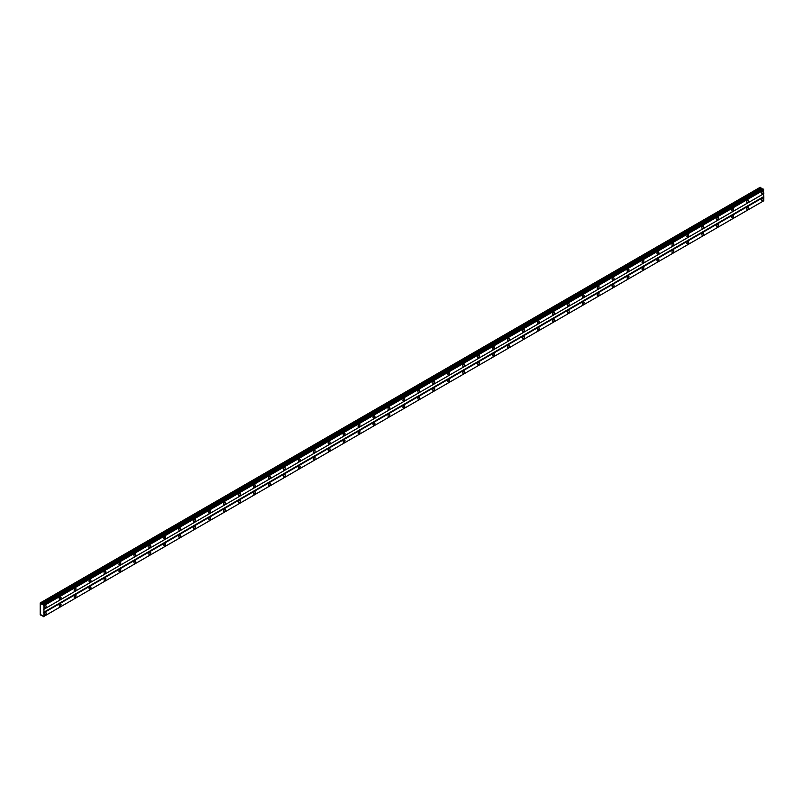 <?xml version="1.0" encoding="UTF-8"?>
<svg xmlns="http://www.w3.org/2000/svg" width="804" height="804" viewBox="0 0 804 804"><rect width="100%" height="100%" fill="white"/><g stroke="black" fill="none" stroke-linecap="round" stroke-linejoin="round"><path stroke-width="1.21" d="M43.356 604.638L762.885 188.839L42.813 604.708L40.2 602.96L40.2 614.759L42.3 615.442L43.356 616.718L43.939 616.387L43.939 605.653L42.924 604.487M762.413 189.091L760.192 187.282L40.321 602.889M762.554 193.754A1.317 0.764 120 0 0 763.418 192.588A1.317 0.764 120 0 0 763.217 191.533A1.317 0.764 120 0 0 762.554 191.593A1.317 0.764 120 0 0 761.689 192.759A1.317 0.764 120 0 0 761.89 193.814A1.317 0.764 120 0 0 762.554 193.754M45.185 607.924A1.317 0.764 120 0 0 46.049 606.759A1.317 0.764 120 0 0 45.838 605.703A1.317 0.764 120 0 0 45.185 605.764A1.317 0.764 120 0 0 44.32 606.93A1.317 0.764 120 0 0 44.521 607.985A1.317 0.764 120 0 0 45.185 607.924M60.129 599.292A1.317 0.764 120 0 0 60.993 598.136A1.317 0.764 120 0 0 60.792 597.07A1.317 0.764 120 0 0 60.129 597.141A1.317 0.764 120 0 0 59.265 598.307A1.317 0.764 120 0 0 59.466 599.362A1.317 0.764 120 0 0 60.129 599.292M75.073 590.669A1.317 0.764 120 0 0 75.938 589.503A1.317 0.764 120 0 0 75.737 588.448A1.317 0.764 120 0 0 75.073 588.508A1.317 0.764 120 0 0 74.209 589.674A1.317 0.764 120 0 0 74.41 590.729A1.317 0.764 120 0 0 75.073 590.669M90.018 582.036A1.317 0.764 120 0 0 90.882 580.87A1.317 0.764 120 0 0 90.681 579.815A1.317 0.764 120 0 0 90.018 579.885A1.317 0.764 120 0 0 89.154 581.041A1.317 0.764 120 0 0 89.355 582.106A1.317 0.764 120 0 0 90.018 582.036M104.962 573.413A1.317 0.764 120 0 0 105.826 572.247A1.317 0.764 120 0 0 105.625 571.192A1.317 0.764 120 0 0 104.962 571.252A1.317 0.764 120 0 0 104.098 572.418A1.317 0.764 120 0 0 104.299 573.473A1.317 0.764 120 0 0 104.962 573.413M119.907 564.78A1.317 0.764 120 0 0 120.771 563.614A1.317 0.764 120 0 0 120.57 562.559A1.317 0.764 120 0 0 119.907 562.619A1.317 0.764 120 0 0 119.042 563.785A1.317 0.764 120 0 0 119.243 564.85A1.317 0.764 120 0 0 119.907 564.78M134.851 556.157A1.317 0.764 120 0 0 135.715 554.991A1.317 0.764 120 0 0 135.514 553.926A1.317 0.764 120 0 0 134.851 553.996A1.317 0.764 120 0 0 133.987 555.162A1.317 0.764 120 0 0 134.198 556.217A1.317 0.764 120 0 0 134.851 556.157M149.795 547.524A1.317 0.764 120 0 0 150.66 546.358A1.317 0.764 120 0 0 150.459 545.303A1.317 0.764 120 0 0 149.795 545.363A1.317 0.764 120 0 0 148.931 546.529A1.317 0.764 120 0 0 149.142 547.584A1.317 0.764 120 0 0 149.795 547.524M164.74 538.891A1.317 0.764 120 0 0 165.604 537.735A1.317 0.764 120 0 0 165.403 536.67A1.317 0.764 120 0 0 164.74 536.74A1.317 0.764 120 0 0 163.885 537.906A1.317 0.764 120 0 0 164.086 538.961A1.317 0.764 120 0 0 164.74 538.891M179.694 530.268A1.317 0.764 120 0 0 180.548 529.102A1.317 0.764 120 0 0 180.347 528.047A1.317 0.764 120 0 0 179.694 528.107A1.317 0.764 120 0 0 178.83 529.273A1.317 0.764 120 0 0 179.031 530.328A1.317 0.764 120 0 0 179.694 530.268M194.638 521.635A1.317 0.764 120 0 0 195.493 520.469A1.317 0.764 120 0 0 195.292 519.414A1.317 0.764 120 0 0 194.638 519.484A1.317 0.764 120 0 0 193.774 520.64A1.317 0.764 120 0 0 193.975 521.706A1.317 0.764 120 0 0 194.638 521.635M209.583 513.012A1.317 0.764 120 0 0 210.447 511.846A1.317 0.764 120 0 0 210.236 510.791A1.317 0.764 120 0 0 209.583 510.852A1.317 0.764 120 0 0 208.718 512.017A1.317 0.764 120 0 0 208.919 513.073A1.317 0.764 120 0 0 209.583 513.012M224.527 504.379A1.317 0.764 120 0 0 225.391 503.214A1.317 0.764 120 0 0 225.19 502.158A1.317 0.764 120 0 0 224.527 502.219A1.317 0.764 120 0 0 223.663 503.384A1.317 0.764 120 0 0 223.864 504.45A1.317 0.764 120 0 0 224.527 504.379M239.471 495.756A1.317 0.764 120 0 0 240.336 494.591A1.317 0.764 120 0 0 240.135 493.525A1.317 0.764 120 0 0 239.471 493.596A1.317 0.764 120 0 0 238.607 494.761A1.317 0.764 120 0 0 238.808 495.817A1.317 0.764 120 0 0 239.471 495.756M254.416 487.123A1.317 0.764 120 0 0 255.28 485.958A1.317 0.764 120 0 0 255.079 484.902A1.317 0.764 120 0 0 254.416 484.963A1.317 0.764 120 0 0 253.551 486.129A1.317 0.764 120 0 0 253.752 487.194A1.317 0.764 120 0 0 254.416 487.123M269.36 478.491A1.317 0.764 120 0 0 270.224 477.335A1.317 0.764 120 0 0 270.023 476.269A1.317 0.764 120 0 0 269.36 476.34A1.317 0.764 120 0 0 268.496 477.506A1.317 0.764 120 0 0 268.697 478.561A1.317 0.764 120 0 0 269.36 478.491M284.304 469.868A1.317 0.764 120 0 0 285.169 468.702A1.317 0.764 120 0 0 284.968 467.647A1.317 0.764 120 0 0 284.304 467.707A1.317 0.764 120 0 0 283.44 468.873A1.317 0.764 120 0 0 283.641 469.928A1.317 0.764 120 0 0 284.304 469.868M299.249 461.235A1.317 0.764 120 0 0 300.113 460.069A1.317 0.764 120 0 0 299.912 459.014A1.317 0.764 120 0 0 299.249 459.084A1.317 0.764 120 0 0 298.384 460.25A1.317 0.764 120 0 0 298.596 461.305A1.317 0.764 120 0 0 299.249 461.235M314.193 452.612A1.317 0.764 120 0 0 315.057 451.446A1.317 0.764 120 0 0 314.856 450.391A1.317 0.764 120 0 0 314.193 450.451A1.317 0.764 120 0 0 313.329 451.617A1.317 0.764 120 0 0 313.54 452.672A1.317 0.764 120 0 0 314.193 452.612M329.137 443.979A1.317 0.764 120 0 0 330.002 442.813A1.317 0.764 120 0 0 329.801 441.758A1.317 0.764 120 0 0 329.137 441.828A1.317 0.764 120 0 0 328.283 442.984A1.317 0.764 120 0 0 328.484 444.049A1.317 0.764 120 0 0 329.137 443.979M344.092 435.356A1.317 0.764 120 0 0 344.946 434.19A1.317 0.764 120 0 0 344.745 433.125A1.317 0.764 120 0 0 344.092 433.195A1.317 0.764 120 0 0 343.228 434.361A1.317 0.764 120 0 0 343.429 435.416A1.317 0.764 120 0 0 344.092 435.356M359.036 426.723A1.317 0.764 120 0 0 359.89 425.557A1.317 0.764 120 0 0 359.689 424.502A1.317 0.764 120 0 0 359.036 424.562A1.317 0.764 120 0 0 358.172 425.728A1.317 0.764 120 0 0 358.373 426.793A1.317 0.764 120 0 0 359.036 426.723M373.981 418.09A1.317 0.764 120 0 0 374.845 416.934A1.317 0.764 120 0 0 374.634 415.869A1.317 0.764 120 0 0 373.981 415.939A1.317 0.764 120 0 0 373.116 417.105A1.317 0.764 120 0 0 373.317 418.16A1.317 0.764 120 0 0 373.981 418.09M388.925 409.467A1.317 0.764 120 0 0 389.789 408.301A1.317 0.764 120 0 0 389.588 407.246A1.317 0.764 120 0 0 388.925 407.306A1.317 0.764 120 0 0 388.061 408.472A1.317 0.764 120 0 0 388.262 409.527A1.317 0.764 120 0 0 388.925 409.467M403.869 400.834A1.317 0.764 120 0 0 404.734 399.678A1.317 0.764 120 0 0 404.533 398.613A1.317 0.764 120 0 0 403.869 398.683A1.317 0.764 120 0 0 403.005 399.849A1.317 0.764 120 0 0 403.206 400.905A1.317 0.764 120 0 0 403.869 400.834M418.814 392.211A1.317 0.764 120 0 0 419.678 391.046A1.317 0.764 120 0 0 419.477 389.99A1.317 0.764 120 0 0 418.814 390.051A1.317 0.764 120 0 0 417.949 391.216A1.317 0.764 120 0 0 418.15 392.272A1.317 0.764 120 0 0 418.814 392.211M433.758 383.578A1.317 0.764 120 0 0 434.622 382.413A1.317 0.764 120 0 0 434.421 381.357A1.317 0.764 120 0 0 433.758 381.428A1.317 0.764 120 0 0 432.894 382.583A1.317 0.764 120 0 0 433.095 383.649A1.317 0.764 120 0 0 433.758 383.578M448.702 374.955A1.317 0.764 120 0 0 449.567 373.79A1.317 0.764 120 0 0 449.366 372.734A1.317 0.764 120 0 0 448.702 372.795A1.317 0.764 120 0 0 447.838 373.96A1.317 0.764 120 0 0 448.039 375.016A1.317 0.764 120 0 0 448.702 374.955M463.647 366.322A1.317 0.764 120 0 0 464.511 365.157A1.317 0.764 120 0 0 464.31 364.101A1.317 0.764 120 0 0 463.647 364.162A1.317 0.764 120 0 0 462.782 365.328A1.317 0.764 120 0 0 462.993 366.393A1.317 0.764 120 0 0 463.647 366.322M478.591 357.7A1.317 0.764 120 0 0 479.455 356.534A1.317 0.764 120 0 0 479.254 355.468A1.317 0.764 120 0 0 478.591 355.539A1.317 0.764 120 0 0 477.727 356.705A1.317 0.764 120 0 0 477.938 357.76A1.317 0.764 120 0 0 478.591 357.7M493.535 349.067A1.317 0.764 120 0 0 494.4 347.901A1.317 0.764 120 0 0 494.199 346.846A1.317 0.764 120 0 0 493.535 346.906A1.317 0.764 120 0 0 492.681 348.072A1.317 0.764 120 0 0 492.882 349.127A1.317 0.764 120 0 0 493.535 349.067M508.49 340.434A1.317 0.764 120 0 0 509.344 339.278A1.317 0.764 120 0 0 509.143 338.213A1.317 0.764 120 0 0 508.49 338.283A1.317 0.764 120 0 0 507.625 339.449A1.317 0.764 120 0 0 507.826 340.504A1.317 0.764 120 0 0 508.49 340.434M523.434 331.811A1.317 0.764 120 0 0 524.288 330.645A1.317 0.764 120 0 0 524.087 329.59A1.317 0.764 120 0 0 523.434 329.65A1.317 0.764 120 0 0 522.57 330.816A1.317 0.764 120 0 0 522.771 331.871A1.317 0.764 120 0 0 523.434 331.811M538.379 323.178A1.317 0.764 120 0 0 539.243 322.012A1.317 0.764 120 0 0 539.032 320.957A1.317 0.764 120 0 0 538.379 321.027A1.317 0.764 120 0 0 537.514 322.183A1.317 0.764 120 0 0 537.715 323.248A1.317 0.764 120 0 0 538.379 323.178M553.323 314.555A1.317 0.764 120 0 0 554.187 313.389A1.317 0.764 120 0 0 553.986 312.334A1.317 0.764 120 0 0 553.323 312.394A1.317 0.764 120 0 0 552.459 313.56A1.317 0.764 120 0 0 552.66 314.615A1.317 0.764 120 0 0 553.323 314.555M568.267 305.922A1.317 0.764 120 0 0 569.131 304.756A1.317 0.764 120 0 0 568.93 303.701A1.317 0.764 120 0 0 568.267 303.771A1.317 0.764 120 0 0 567.403 304.927A1.317 0.764 120 0 0 567.604 305.992A1.317 0.764 120 0 0 568.267 305.922M583.212 297.299A1.317 0.764 120 0 0 584.076 296.133A1.317 0.764 120 0 0 583.875 295.068A1.317 0.764 120 0 0 583.212 295.138A1.317 0.764 120 0 0 582.347 296.304A1.317 0.764 120 0 0 582.548 297.359A1.317 0.764 120 0 0 583.212 297.299M598.156 288.666A1.317 0.764 120 0 0 599.02 287.5A1.317 0.764 120 0 0 598.819 286.445A1.317 0.764 120 0 0 598.156 286.505A1.317 0.764 120 0 0 597.292 287.671A1.317 0.764 120 0 0 597.493 288.736A1.317 0.764 120 0 0 598.156 288.666M613.1 280.033A1.317 0.764 120 0 0 613.965 278.877A1.317 0.764 120 0 0 613.764 277.812A1.317 0.764 120 0 0 613.1 277.882A1.317 0.764 120 0 0 612.236 279.048A1.317 0.764 120 0 0 612.437 280.104A1.317 0.764 120 0 0 613.1 280.033M628.045 271.41A1.317 0.764 120 0 0 628.909 270.244A1.317 0.764 120 0 0 628.708 269.189A1.317 0.764 120 0 0 628.045 269.25A1.317 0.764 120 0 0 627.18 270.415A1.317 0.764 120 0 0 627.391 271.471A1.317 0.764 120 0 0 628.045 271.41M642.989 262.777A1.317 0.764 120 0 0 643.853 261.622A1.317 0.764 120 0 0 643.652 260.556A1.317 0.764 120 0 0 642.989 260.627A1.317 0.764 120 0 0 642.125 261.792A1.317 0.764 120 0 0 642.336 262.848A1.317 0.764 120 0 0 642.989 262.777M657.933 254.154A1.317 0.764 120 0 0 658.798 252.989A1.317 0.764 120 0 0 658.597 251.933A1.317 0.764 120 0 0 657.933 251.994A1.317 0.764 120 0 0 657.079 253.159A1.317 0.764 120 0 0 657.28 254.215A1.317 0.764 120 0 0 657.933 254.154M672.888 245.521A1.317 0.764 120 0 0 673.742 244.356A1.317 0.764 120 0 0 673.541 243.3A1.317 0.764 120 0 0 672.888 243.371A1.317 0.764 120 0 0 672.023 244.527A1.317 0.764 120 0 0 672.224 245.592A1.317 0.764 120 0 0 672.888 245.521M687.832 236.899A1.317 0.764 120 0 0 688.686 235.733A1.317 0.764 120 0 0 688.485 234.667A1.317 0.764 120 0 0 687.832 234.738A1.317 0.764 120 0 0 686.968 235.904A1.317 0.764 120 0 0 687.169 236.959A1.317 0.764 120 0 0 687.832 236.899M702.776 228.266A1.317 0.764 120 0 0 703.641 227.1A1.317 0.764 120 0 0 703.43 226.045A1.317 0.764 120 0 0 702.776 226.105A1.317 0.764 120 0 0 701.912 227.271A1.317 0.764 120 0 0 702.113 228.336A1.317 0.764 120 0 0 702.776 228.266M717.721 219.643A1.317 0.764 120 0 0 718.585 218.477A1.317 0.764 120 0 0 718.384 217.412A1.317 0.764 120 0 0 717.721 217.482A1.317 0.764 120 0 0 716.856 218.648A1.317 0.764 120 0 0 717.057 219.703A1.317 0.764 120 0 0 717.721 219.643M732.665 211.01A1.317 0.764 120 0 0 733.529 209.844A1.317 0.764 120 0 0 733.328 208.789A1.317 0.764 120 0 0 732.665 208.849A1.317 0.764 120 0 0 731.801 210.015A1.317 0.764 120 0 0 732.002 211.07A1.317 0.764 120 0 0 732.665 211.01M747.609 202.377A1.317 0.764 120 0 0 748.474 201.221A1.317 0.764 120 0 0 748.273 200.156A1.317 0.764 120 0 0 747.609 200.226A1.317 0.764 120 0 0 746.745 201.392A1.317 0.764 120 0 0 746.946 202.447A1.317 0.764 120 0 0 747.609 202.377M762.554 200.658A1.317 0.764 120 0 0 763.418 199.492A1.317 0.764 120 0 0 763.217 198.437A1.317 0.764 120 0 0 762.554 198.498A1.317 0.764 120 0 0 761.689 199.663A1.317 0.764 120 0 0 761.89 200.719A1.317 0.764 120 0 0 762.554 200.658M45.185 614.829A1.317 0.764 120 0 0 46.049 613.663A1.317 0.764 120 0 0 45.838 612.608A1.317 0.764 120 0 0 45.185 612.668A1.317 0.764 120 0 0 44.32 613.834A1.317 0.764 120 0 0 44.521 614.889A1.317 0.764 120 0 0 45.185 614.829M60.129 606.196A1.317 0.764 120 0 0 60.993 605.03A1.317 0.764 120 0 0 60.792 603.975A1.317 0.764 120 0 0 60.129 604.045A1.317 0.764 120 0 0 59.265 605.201A1.317 0.764 120 0 0 59.466 606.266A1.317 0.764 120 0 0 60.129 606.196M75.073 597.573A1.317 0.764 120 0 0 75.938 596.407A1.317 0.764 120 0 0 75.737 595.342A1.317 0.764 120 0 0 75.073 595.412A1.317 0.764 120 0 0 74.209 596.578A1.317 0.764 120 0 0 74.41 597.633A1.317 0.764 120 0 0 75.073 597.573M90.018 588.94A1.317 0.764 120 0 0 90.882 587.774A1.317 0.764 120 0 0 90.681 586.719A1.317 0.764 120 0 0 90.018 586.779A1.317 0.764 120 0 0 89.154 587.945A1.317 0.764 120 0 0 89.355 589.01A1.317 0.764 120 0 0 90.018 588.94M104.962 580.317A1.317 0.764 120 0 0 105.826 579.151A1.317 0.764 120 0 0 105.625 578.086A1.317 0.764 120 0 0 104.962 578.156A1.317 0.764 120 0 0 104.098 579.322A1.317 0.764 120 0 0 104.299 580.377A1.317 0.764 120 0 0 104.962 580.317M119.907 571.684A1.317 0.764 120 0 0 120.771 570.518A1.317 0.764 120 0 0 120.57 569.463A1.317 0.764 120 0 0 119.907 569.523A1.317 0.764 120 0 0 119.042 570.689A1.317 0.764 120 0 0 119.243 571.744A1.317 0.764 120 0 0 119.907 571.684M134.851 563.051A1.317 0.764 120 0 0 135.715 561.895A1.317 0.764 120 0 0 135.514 560.83A1.317 0.764 120 0 0 134.851 560.901A1.317 0.764 120 0 0 133.987 562.066A1.317 0.764 120 0 0 134.198 563.122A1.317 0.764 120 0 0 134.851 563.051M149.795 554.428A1.317 0.764 120 0 0 150.66 553.263A1.317 0.764 120 0 0 150.459 552.207A1.317 0.764 120 0 0 149.795 552.268A1.317 0.764 120 0 0 148.931 553.433A1.317 0.764 120 0 0 149.142 554.489A1.317 0.764 120 0 0 149.795 554.428M164.74 545.795A1.317 0.764 120 0 0 165.604 544.63A1.317 0.764 120 0 0 165.403 543.574A1.317 0.764 120 0 0 164.74 543.645A1.317 0.764 120 0 0 163.885 544.8A1.317 0.764 120 0 0 164.086 545.866A1.317 0.764 120 0 0 164.74 545.795M179.694 537.172A1.317 0.764 120 0 0 180.548 536.007A1.317 0.764 120 0 0 180.347 534.951A1.317 0.764 120 0 0 179.694 535.012A1.317 0.764 120 0 0 178.83 536.178A1.317 0.764 120 0 0 179.031 537.233A1.317 0.764 120 0 0 179.694 537.172M194.638 528.54A1.317 0.764 120 0 0 195.493 527.374A1.317 0.764 120 0 0 195.292 526.318A1.317 0.764 120 0 0 194.638 526.379A1.317 0.764 120 0 0 193.774 527.545A1.317 0.764 120 0 0 193.975 528.61A1.317 0.764 120 0 0 194.638 528.54M209.583 519.917A1.317 0.764 120 0 0 210.447 518.751A1.317 0.764 120 0 0 210.236 517.686A1.317 0.764 120 0 0 209.583 517.756A1.317 0.764 120 0 0 208.718 518.922A1.317 0.764 120 0 0 208.919 519.977A1.317 0.764 120 0 0 209.583 519.917M224.527 511.284A1.317 0.764 120 0 0 225.391 510.118A1.317 0.764 120 0 0 225.19 509.063A1.317 0.764 120 0 0 224.527 509.123A1.317 0.764 120 0 0 223.663 510.289A1.317 0.764 120 0 0 223.864 511.354A1.317 0.764 120 0 0 224.527 511.284M239.471 502.651A1.317 0.764 120 0 0 240.336 501.495A1.317 0.764 120 0 0 240.135 500.43A1.317 0.764 120 0 0 239.471 500.5A1.317 0.764 120 0 0 238.607 501.666A1.317 0.764 120 0 0 238.808 502.721A1.317 0.764 120 0 0 239.471 502.651M254.416 494.028A1.317 0.764 120 0 0 255.28 492.862A1.317 0.764 120 0 0 255.079 491.807A1.317 0.764 120 0 0 254.416 491.867A1.317 0.764 120 0 0 253.551 493.033A1.317 0.764 120 0 0 253.752 494.088A1.317 0.764 120 0 0 254.416 494.028M269.36 485.395A1.317 0.764 120 0 0 270.224 484.229A1.317 0.764 120 0 0 270.023 483.174A1.317 0.764 120 0 0 269.36 483.244A1.317 0.764 120 0 0 268.496 484.4A1.317 0.764 120 0 0 268.697 485.465A1.317 0.764 120 0 0 269.36 485.395M284.304 476.772A1.317 0.764 120 0 0 285.169 475.606A1.317 0.764 120 0 0 284.968 474.551A1.317 0.764 120 0 0 284.304 474.611A1.317 0.764 120 0 0 283.44 475.777A1.317 0.764 120 0 0 283.641 476.832A1.317 0.764 120 0 0 284.304 476.772M299.249 468.139A1.317 0.764 120 0 0 300.113 466.973A1.317 0.764 120 0 0 299.912 465.918A1.317 0.764 120 0 0 299.249 465.988A1.317 0.764 120 0 0 298.384 467.144A1.317 0.764 120 0 0 298.596 468.209A1.317 0.764 120 0 0 299.249 468.139M314.193 459.516A1.317 0.764 120 0 0 315.057 458.35A1.317 0.764 120 0 0 314.856 457.285A1.317 0.764 120 0 0 314.193 457.355A1.317 0.764 120 0 0 313.329 458.521A1.317 0.764 120 0 0 313.54 459.576A1.317 0.764 120 0 0 314.193 459.516M329.137 450.883A1.317 0.764 120 0 0 330.002 449.717A1.317 0.764 120 0 0 329.801 448.662A1.317 0.764 120 0 0 329.137 448.722A1.317 0.764 120 0 0 328.283 449.888A1.317 0.764 120 0 0 328.484 450.954A1.317 0.764 120 0 0 329.137 450.883M344.092 442.25A1.317 0.764 120 0 0 344.946 441.094A1.317 0.764 120 0 0 344.745 440.029A1.317 0.764 120 0 0 344.092 440.1A1.317 0.764 120 0 0 343.228 441.265A1.317 0.764 120 0 0 343.429 442.321A1.317 0.764 120 0 0 344.092 442.25M359.036 433.627A1.317 0.764 120 0 0 359.89 432.462A1.317 0.764 120 0 0 359.689 431.406A1.317 0.764 120 0 0 359.036 431.467A1.317 0.764 120 0 0 358.172 432.632A1.317 0.764 120 0 0 358.373 433.688A1.317 0.764 120 0 0 359.036 433.627M373.981 424.994A1.317 0.764 120 0 0 374.845 423.839A1.317 0.764 120 0 0 374.634 422.773A1.317 0.764 120 0 0 373.981 422.844A1.317 0.764 120 0 0 373.116 424.009A1.317 0.764 120 0 0 373.317 425.065A1.317 0.764 120 0 0 373.981 424.994M388.925 416.371A1.317 0.764 120 0 0 389.789 415.206A1.317 0.764 120 0 0 389.588 414.15A1.317 0.764 120 0 0 388.925 414.211A1.317 0.764 120 0 0 388.061 415.377A1.317 0.764 120 0 0 388.262 416.432A1.317 0.764 120 0 0 388.925 416.371M403.869 407.739A1.317 0.764 120 0 0 404.734 406.573A1.317 0.764 120 0 0 404.533 405.517A1.317 0.764 120 0 0 403.869 405.588A1.317 0.764 120 0 0 403.005 406.744A1.317 0.764 120 0 0 403.206 407.809A1.317 0.764 120 0 0 403.869 407.739M418.814 399.116A1.317 0.764 120 0 0 419.678 397.95A1.317 0.764 120 0 0 419.477 396.895A1.317 0.764 120 0 0 418.814 396.955A1.317 0.764 120 0 0 417.949 398.121A1.317 0.764 120 0 0 418.15 399.176A1.317 0.764 120 0 0 418.814 399.116M433.758 390.483A1.317 0.764 120 0 0 434.622 389.317A1.317 0.764 120 0 0 434.421 388.262A1.317 0.764 120 0 0 433.758 388.322A1.317 0.764 120 0 0 432.894 389.488A1.317 0.764 120 0 0 433.095 390.553A1.317 0.764 120 0 0 433.758 390.483M448.702 381.86A1.317 0.764 120 0 0 449.567 380.694A1.317 0.764 120 0 0 449.366 379.629A1.317 0.764 120 0 0 448.702 379.699A1.317 0.764 120 0 0 447.838 380.865A1.317 0.764 120 0 0 448.039 381.92A1.317 0.764 120 0 0 448.702 381.86M463.647 373.227A1.317 0.764 120 0 0 464.511 372.061A1.317 0.764 120 0 0 464.31 371.006A1.317 0.764 120 0 0 463.647 371.066A1.317 0.764 120 0 0 462.782 372.232A1.317 0.764 120 0 0 462.993 373.287A1.317 0.764 120 0 0 463.647 373.227M478.591 364.594A1.317 0.764 120 0 0 479.455 363.438A1.317 0.764 120 0 0 479.254 362.373A1.317 0.764 120 0 0 478.591 362.443A1.317 0.764 120 0 0 477.727 363.609A1.317 0.764 120 0 0 477.938 364.664A1.317 0.764 120 0 0 478.591 364.594M493.535 355.971A1.317 0.764 120 0 0 494.4 354.805A1.317 0.764 120 0 0 494.199 353.75A1.317 0.764 120 0 0 493.535 353.81A1.317 0.764 120 0 0 492.681 354.976A1.317 0.764 120 0 0 492.882 356.031A1.317 0.764 120 0 0 493.535 355.971M508.49 347.338A1.317 0.764 120 0 0 509.344 346.172A1.317 0.764 120 0 0 509.143 345.117A1.317 0.764 120 0 0 508.49 345.187A1.317 0.764 120 0 0 507.625 346.343A1.317 0.764 120 0 0 507.826 347.408A1.317 0.764 120 0 0 508.49 347.338M523.434 338.715A1.317 0.764 120 0 0 524.288 337.549A1.317 0.764 120 0 0 524.087 336.494A1.317 0.764 120 0 0 523.434 336.554A1.317 0.764 120 0 0 522.57 337.72A1.317 0.764 120 0 0 522.771 338.775A1.317 0.764 120 0 0 523.434 338.715M538.379 330.082A1.317 0.764 120 0 0 539.243 328.916A1.317 0.764 120 0 0 539.032 327.861A1.317 0.764 120 0 0 538.379 327.931A1.317 0.764 120 0 0 537.514 329.087A1.317 0.764 120 0 0 537.715 330.153A1.317 0.764 120 0 0 538.379 330.082M553.323 321.459A1.317 0.764 120 0 0 554.187 320.293A1.317 0.764 120 0 0 553.986 319.228A1.317 0.764 120 0 0 553.323 319.299A1.317 0.764 120 0 0 552.459 320.464A1.317 0.764 120 0 0 552.66 321.52A1.317 0.764 120 0 0 553.323 321.459M568.267 312.826A1.317 0.764 120 0 0 569.131 311.661A1.317 0.764 120 0 0 568.93 310.605A1.317 0.764 120 0 0 568.267 310.666A1.317 0.764 120 0 0 567.403 311.831A1.317 0.764 120 0 0 567.604 312.897A1.317 0.764 120 0 0 568.267 312.826M583.212 304.193A1.317 0.764 120 0 0 584.076 303.038A1.317 0.764 120 0 0 583.875 301.972A1.317 0.764 120 0 0 583.212 302.043A1.317 0.764 120 0 0 582.347 303.208A1.317 0.764 120 0 0 582.548 304.264A1.317 0.764 120 0 0 583.212 304.193M598.156 295.57A1.317 0.764 120 0 0 599.02 294.405A1.317 0.764 120 0 0 598.819 293.349A1.317 0.764 120 0 0 598.156 293.41A1.317 0.764 120 0 0 597.292 294.576A1.317 0.764 120 0 0 597.493 295.631A1.317 0.764 120 0 0 598.156 295.57M613.1 286.938A1.317 0.764 120 0 0 613.965 285.782A1.317 0.764 120 0 0 613.764 284.716A1.317 0.764 120 0 0 613.1 284.787A1.317 0.764 120 0 0 612.236 285.953A1.317 0.764 120 0 0 612.437 287.008A1.317 0.764 120 0 0 613.1 286.938M628.045 278.315A1.317 0.764 120 0 0 628.909 277.149A1.317 0.764 120 0 0 628.708 276.094A1.317 0.764 120 0 0 628.045 276.154A1.317 0.764 120 0 0 627.18 277.32A1.317 0.764 120 0 0 627.391 278.375A1.317 0.764 120 0 0 628.045 278.315M642.989 269.682A1.317 0.764 120 0 0 643.853 268.516A1.317 0.764 120 0 0 643.652 267.461A1.317 0.764 120 0 0 642.989 267.531A1.317 0.764 120 0 0 642.125 268.687A1.317 0.764 120 0 0 642.336 269.752A1.317 0.764 120 0 0 642.989 269.682M657.933 261.059A1.317 0.764 120 0 0 658.798 259.893A1.317 0.764 120 0 0 658.597 258.828A1.317 0.764 120 0 0 657.933 258.898A1.317 0.764 120 0 0 657.079 260.064A1.317 0.764 120 0 0 657.28 261.119A1.317 0.764 120 0 0 657.933 261.059M672.888 252.426A1.317 0.764 120 0 0 673.742 251.26A1.317 0.764 120 0 0 673.541 250.205A1.317 0.764 120 0 0 672.888 250.265A1.317 0.764 120 0 0 672.023 251.431A1.317 0.764 120 0 0 672.224 252.496A1.317 0.764 120 0 0 672.888 252.426M687.832 243.803A1.317 0.764 120 0 0 688.686 242.637A1.317 0.764 120 0 0 688.485 241.572A1.317 0.764 120 0 0 687.832 241.642A1.317 0.764 120 0 0 686.968 242.808A1.317 0.764 120 0 0 687.169 243.863A1.317 0.764 120 0 0 687.832 243.803M702.776 235.17A1.317 0.764 120 0 0 703.641 234.004A1.317 0.764 120 0 0 703.43 232.949A1.317 0.764 120 0 0 702.776 233.009A1.317 0.764 120 0 0 701.912 234.175A1.317 0.764 120 0 0 702.113 235.23A1.317 0.764 120 0 0 702.776 235.17M717.721 226.537A1.317 0.764 120 0 0 718.585 225.381A1.317 0.764 120 0 0 718.384 224.316A1.317 0.764 120 0 0 717.721 224.386A1.317 0.764 120 0 0 716.856 225.552A1.317 0.764 120 0 0 717.057 226.607A1.317 0.764 120 0 0 717.721 226.537M732.665 217.914A1.317 0.764 120 0 0 733.529 216.748A1.317 0.764 120 0 0 733.328 215.693A1.317 0.764 120 0 0 732.665 215.753A1.317 0.764 120 0 0 731.801 216.919A1.317 0.764 120 0 0 732.002 217.974A1.317 0.764 120 0 0 732.665 217.914M747.609 209.281A1.317 0.764 120 0 0 748.474 208.115A1.317 0.764 120 0 0 748.273 207.06A1.317 0.764 120 0 0 747.609 207.13A1.317 0.764 120 0 0 746.745 208.286A1.317 0.764 120 0 0 746.946 209.352A1.317 0.764 120 0 0 747.609 209.281M43.939 609.291L763.8 193.684L763.217 189.03M43.808 616.457L763.669 200.849L763.8 197.131L763.549 193.824L43.687 609.432M43.456 616.658L763.217 201.111L43.356 616.718M763.669 189.804L43.808 605.422M43.456 604.809L763.318 189.201M43.939 605.653L763.8 190.035M763.549 196.699L43.687 612.306M43.939 612.738L763.8 197.131M763.8 200.769L43.939 616.387M41.527 614.99L40.944 615.331M760.805 187.633L40.944 603.251M761.227 188.548L41.356 604.156M762.162 189.091L42.3 604.708M42.461 604.648L762.333 189.04M762.885 188.839L43.024 604.447"/></g></svg>
